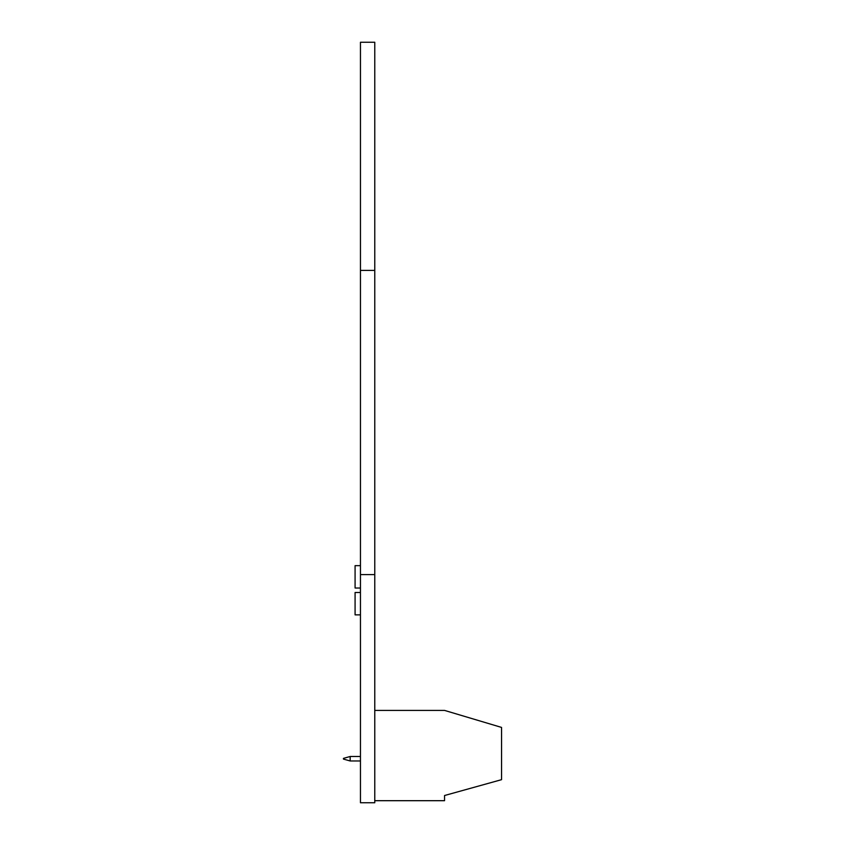 <?xml version="1.0" encoding="UTF-8"?>
<svg xmlns="http://www.w3.org/2000/svg" width="845" height="845" viewBox="0 0 845 845"><rect width="100%" height="100%" fill="white"/><g stroke="black" fill="none" stroke-linecap="round" stroke-linejoin="round"><path stroke-width="1.27" d="M374.768 710.413L444.554 710.413L501.55 727.418L501.55 779.671L444.554 795.515L444.554 800.69L374.768 800.69L444.554 800.69M501.55 767.186L501.55 739.893M350.168 760.965L360.456 760.965L350.168 760.965L343.45 759.085L343.45 758.377L350.168 756.497L350.168 760.965L343.45 759.085M350.168 756.497L360.456 756.497M501.55 779.671L444.554 795.515M360.456 42.25L374.768 42.25L374.768 270.4L360.456 270.4L360.456 42.25M374.768 574.6L360.456 574.6L360.456 802.75L374.768 802.75L374.768 270.4M360.456 574.6L360.456 270.4M360.456 614.864L355.08 614.864L355.08 592.493L360.456 592.493M360.456 565.654L355.08 565.654L355.08 588.025L360.456 588.025"/></g></svg>
